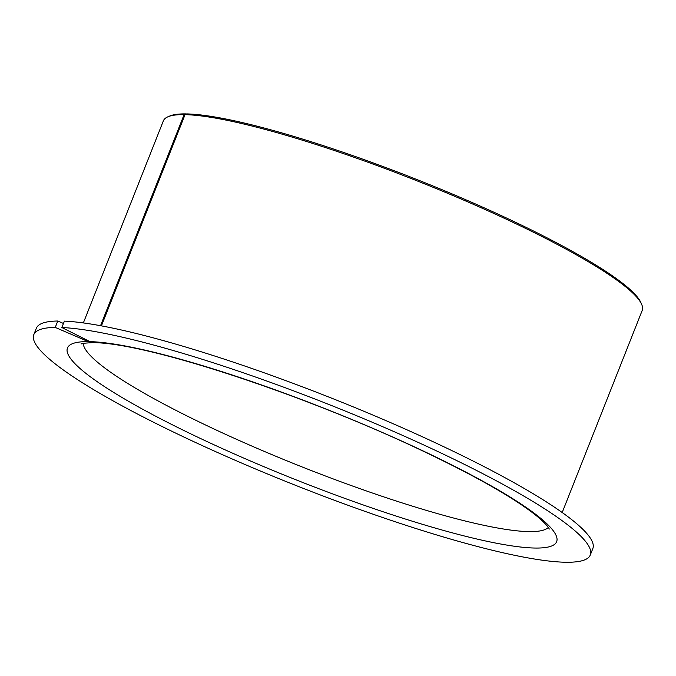 <?xml version="1.0" encoding="UTF-8"?>
<svg xmlns="http://www.w3.org/2000/svg" width="676" height="676" viewBox="0 0 676 676"><rect width="100%" height="100%" fill="white"/><g stroke="black" fill="none" stroke-linecap="round" stroke-linejoin="round"><path stroke-width="1.01" d="M100.53 325.705L184.1 114.633A257.505 37.619 -158.4 0 0 168.028 116.745A257.505 37.619 -158.4 0 0 163.364 120.869L83.359 322.925M184.1 114.633L185.883 113.898A256.111 37.417 -158.4 0 0 169.803 116.002L168.028 116.745M562.195 512.518L642.2 310.453A257.505 37.619 -158.4 0 0 641.617 304.251L640.84 302.493A256.111 37.417 -158.4 0 0 447.428 191.95A256.111 37.417 -158.4 0 0 189.846 114.024A256.111 37.417 -158.4 0 0 186.635 113.914L185.047 114.65L101.417 325.874M641.617 304.251A257.505 37.619 -158.4 0 0 447.157 193.108A257.505 37.619 -158.4 0 0 188.173 114.759A257.505 37.619 -158.4 0 0 185.047 114.65M93.508 342.614L88.269 341.617L55.246 327.421A299.257 43.72 -158.4 0 0 33.8 334.671A299.257 43.72 -158.4 0 0 240.335 462.502A299.257 43.72 -158.4 0 0 561.452 562.102A299.257 43.72 -158.4 0 0 590.292 554.996A299.257 43.72 -158.4 0 0 383.757 427.164A299.257 43.72 -158.4 0 0 62.64 327.564A299.257 43.72 -158.4 0 0 61.862 327.53L89.976 341.642L96.752 342.732C153.241 344.777 308.18 396.432 420.996 450.123C474.637 475.558 512.746 497.147 535.341 514.875C548.836 525.81 549.461 529.57 549.225 529.046M55.246 327.421L57.781 321.015A299.257 43.72 -158.4 0 0 36.335 328.266L33.8 334.671M590.292 554.996L592.827 548.599A299.257 43.72 -158.4 0 0 386.292 420.768A299.257 43.72 -158.4 0 0 65.175 321.159A299.257 43.72 -158.4 0 0 64.397 321.125L61.862 327.53M57.781 321.015L63.476 323.466M83.266 343.324A250.542 36.597 -158.4 0 0 263.471 451.061A250.542 36.597 -158.4 0 0 525.413 531.488A250.542 36.597 -158.4 0 0 548.304 527.449M88.269 341.617A263.074 38.431 -158.4 0 0 207.456 441.758A263.074 38.431 -158.4 0 0 531.285 547.923A263.074 38.431 -158.4 0 0 421.401 450.14A263.074 38.431 -158.4 0 0 92.798 341.743A263.074 38.431 -158.4 0 0 89.976 341.642M81.509 343.864C79.869 343.577 83.697 343.163 93.001 342.622"/></g></svg>
